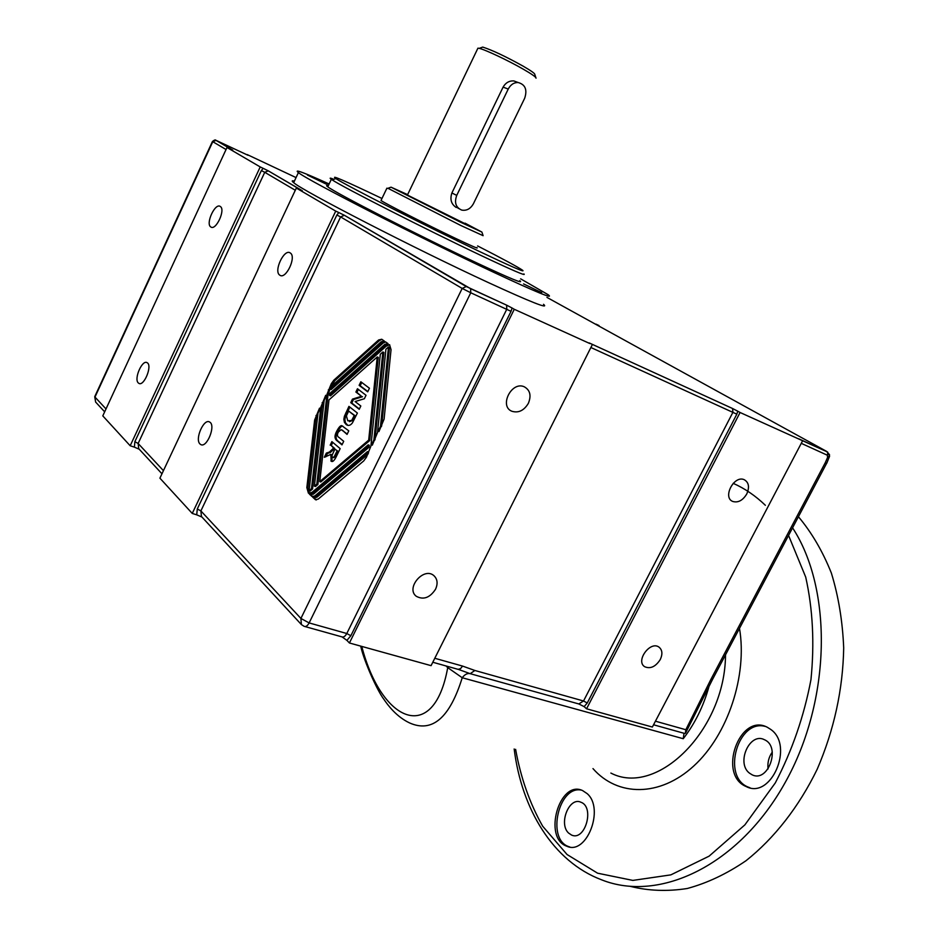 <?xml version="1.0" encoding="UTF-8"?>
<svg xmlns="http://www.w3.org/2000/svg" width="938" height="938" viewBox="0 0 938 938"><rect width="100%" height="100%" fill="white"/><g stroke="black" fill="none" stroke-linecap="round" stroke-linejoin="round"><path stroke-width="1.41" d="M829.52 456.407L826.73 463.29L825.252 462.739L711.004 679.182L685.83 729.729L655.439 721.193M801.263 443.334L827.363 455.223L827.773 453.101L829.579 455.962L827.586 457.439L825.252 462.739M827.363 455.223L827.586 457.439M827.609 452.022L740.082 412.497L586.567 708.788L584.139 706.631L587.247 702.996L583.53 700.991L578.816 703.957L584.139 706.631M827.773 453.101L826.847 451.624M596.029 324.489L826.718 451.448M247.034 154.817L248.394 155.274M586.567 708.788L652.367 727.044L802.482 441.024M342.171 636.996L346.919 640.384L350.859 635.73L346.79 633.513C345.207 636.41 343.519 637.512 341.737 636.82L304.956 626.549M512.089 308.016L506.602 305.143L506.801 309.2L346.79 633.513L309.13 622.926L300.91 618.447L301.379 624.556L304.1 626.314C305.858 626.994 307.535 625.869 309.13 622.926L470.759 292.773L511.034 311.346L512.089 308.016L514.27 309.282L349.417 642.987L346.919 640.384M344.363 215.283L338.829 212.563L336.859 215.025L340.6 216.913L344.363 215.283L470.606 288.681L470.759 292.773L462.176 288.423L466.315 286.512M336.859 215.025L197.285 508.971L196.722 514.833L201.94 517.026M196.722 514.833L192.255 513.438L335.722 211.109L338.829 212.563M546.948 297.405L598.772 326.002M595.982 324.138L599.007 325.556M335.722 211.109L296.326 188.069L301.884 190.566M296.326 188.069L159.906 478.169L192.255 513.438M268.256 170.833L263.156 168.324L261.35 170.575L264.751 172.299L268.256 170.833L302.294 190.707M261.35 170.575L134.849 441.692L134.404 447.156L139.246 449.232M134.404 447.156L130.183 445.761L260.213 166.941L263.156 168.324M260.213 166.941L226.984 147.501L232.413 149.963M226.984 147.501L102.793 415.886L130.183 445.761M587.247 702.996L736.822 414.174L737.737 411.184L732.519 408.487L732.965 412.216L583.53 700.991L474.874 670.482L462.586 666.086L434.798 658.277M737.737 411.184L740.082 412.497M589.779 343.519L514.27 309.282M349.417 642.987L431.081 665.652L592.195 344.891M653.552 724.781L684.599 733.446L685.373 733.317L685.83 729.729M711.004 679.182L712.704 679.1L826.636 463.29M432.793 662.251L458.166 669.369L460.535 668.642L462.586 666.086M458.342 669.38L470.184 673.672C467.394 673.062 464.744 674.41 462.235 677.74L683.239 738.71C694.929 723.632 703.523 706.185 709.022 686.37M684.599 733.446L683.99 733.434L683.239 738.71M445.984 665.933L447.719 667.61L447.754 666.426M361.763 646.411C381.801 723.362 433.966 744.479 447.719 667.61L462.235 677.74C449.759 717.887 432.242 732.965 409.683 722.975C396.61 716.878 387.863 705.259 383.865 699.256C377.78 691.576 364.249 662.111 360.684 646.118M247.151 154.559L296.056 177.587M543.524 304.311C549.598 309.528 531.236 302.294 488.44 282.608C415.757 249.086 301.884 190.484 293.676 182.652C291.495 180.928 291.73 180.413 294.403 181.116M371.612 444.589L373.899 439.887L382.845 351.973L380.3 354.236L370.897 446.171L366.406 457.287L363.698 460.945L318.193 499.11L315.461 499.684L312.776 497.246L315.789 496.906L367.297 453.57L367.508 451.588L314.793 495.979L312.084 496.554L309.411 494.15L312.401 493.787L367.989 446.84L368.2 444.858L312.002 492.38L308.414 493.154L306.832 487.631L314.64 420.013L319.518 408.147L320.151 408.675L317.994 413.142L309.083 490.668L311.498 488.628L320.819 407.174L325.697 395.297L326.342 395.813L324.185 400.291L314.394 486.165L316.821 484.102L327.01 394.312L331.266 383.748L333.811 380.195L378.565 340.002L381.731 339.251L384.334 341.057L381.145 341.784L330.399 387.253L330.188 389.106L382.223 342.534L385.412 341.795L388.039 343.613L384.815 344.34L329.695 393.561L329.484 395.426L385.284 345.653L389.563 344.668L391.04 349.651L384.099 419.075L378.917 431.621L378.202 431.058L380.5 426.333L388.484 346.943L385.917 349.229L377.486 432.641L372.316 445.163L371.612 444.589L372.445 444.905M587.106 793.595C604.858 808.544 586.578 855.737 566.728 846.193C542.68 837.986 559.423 779.501 582.557 790.558L587.106 793.595M770.755 729.436C794.427 745.722 771.036 799.844 746.144 786.536C717.265 774.823 739.648 712.341 767.343 727.29L770.755 729.436M630.442 886.398C648.533 890.901 667.469 891.604 687.214 888.509C707.158 883.139 726.751 873.876 746.027 860.709C774.237 838.338 798.918 806.809 817.186 769.266C834.093 729.952 842.934 689.512 843.696 647.959C842.594 621.237 838.49 596.287 831.373 573.095C822.696 551.345 811.71 532.561 798.426 516.732M477.63 245.944C503.413 259.181 518.433 267.318 522.677 270.32C525.444 272.747 511.339 266.615 480.35 251.912C427.728 226.926 345.888 185.349 335.851 178.595C329.637 174.198 345.008 180.835 381.965 198.493M333.905 179.299C329.988 177.774 329.132 177.786 331.325 179.31L332.216 179.908C342.347 186.873 426.438 229.646 480.479 255.23C512.277 270.261 526.746 276.487 523.873 273.908M476.844 247.55C479.177 249.297 471.802 246.108 454.731 237.994C426.907 224.745 384.732 203.288 381.004 200.498L381.191 200.111M519.722 280.661C524.436 284.425 510.096 278.504 476.727 262.898C420.928 236.763 334.561 192.548 327.784 186.803C326.096 185.56 326.248 185.243 328.241 185.83M465.049 223.162L481.898 232.073L460.699 222.283L391.04 187.178L407.62 194.623M387.969 188.292L460.804 225.483L483.117 235.684L481.956 232.249M464.849 223.584L407.42 195.045M535.821 77.561L534.801 74.442C534.988 73.539 531.119 70.796 523.193 66.188C505.641 56.456 492.157 50.089 482.742 47.088L481.206 47.639M477.559 48.94L477.934 48.155L479.224 48.354C485.11 49.597 508.548 60.665 523.369 69.236C532.022 74.243 536.243 77.221 536.032 78.182M456.325 207.533C451.26 204.285 449.783 199.431 451.893 192.97L503.096 87.117C505.605 82.778 509.17 80.703 513.778 80.903L518.022 82.474M772.279 752.088C768.75 757.118 767.354 762.735 768.058 768.949M660.258 659.566C655.545 666.777 650.362 669.157 644.676 666.707C635.343 661.079 650.128 640.642 658.898 647.056C662.357 649.835 662.803 653.997 660.258 659.566M746.742 494.009C742.767 500.446 738.136 502.944 732.824 501.478C722.225 497.609 734.02 474.945 744.197 479.681C748.864 482.378 749.708 487.162 746.742 494.009M528.375 403.317C523.99 410.563 518.515 413.212 511.937 411.278C498.875 406.342 511.468 381.004 524.166 386.737C530.099 390.009 531.494 395.543 528.375 403.317M435.537 589.252C429.862 597.811 423.437 600.144 416.249 596.263C405.509 588.22 423.554 566.763 433.708 575.486C437.46 578.898 438.081 583.483 435.537 589.252M325.744 456.876L327.397 453.464L330.411 452.456L334.678 448.446L331.243 445.527L332.767 442.373M332.04 461.402L331.888 454.766L330.833 454.379L324.325 457.275L326.354 453.089L327.397 453.464M338.102 451.342L334.936 449.185L333.67 451.788C331.888 455.376 331.513 457.193 332.556 457.228L335.476 456.665L338.102 451.342L334.936 449.185M333.611 457.603L335.476 456.665M326.354 453.089L329.355 452.081L333.623 448.059L334.678 448.446M333.623 448.059L331.243 445.527M330.188 445.151L331.888 441.634L340.166 448.622L336.554 456.079C334.397 460.64 332.603 462.328 331.161 461.156L330.833 454.379M334.42 456.29L337.047 450.967M360.849 381.778L369.443 388.25L367.708 391.826L359.125 385.33L360.849 381.778M359.125 385.33L360.169 385.741L361.751 382.47M367.837 391.545L360.169 385.741M330.188 389.106L331.22 389.505L383.255 342.968L385.624 341.948M331.091 386.632L334.843 380.605L379.597 340.424L381.942 339.404M314.394 486.165L315.461 486.529L317.888 484.465L328.042 394.71L330.282 388.32M309.083 490.668L310.138 491.031L312.553 488.979L321.851 407.561L324.079 401.206M309.388 493.458L307.887 487.983L315.684 420.388L317.888 414.057M310.361 494.584L313.456 494.15L369.056 447.227L369.255 445.257L368.2 444.858M312.964 496.788L310.677 494.689M368.458 453.089L368.575 451.975L367.508 451.588M313.738 497.703L316.845 497.257L367.802 454.426M316.352 499.919L314.042 497.797M375.036 439.582L383.888 352.395L382.845 351.973M381.637 426.04L389.528 347.377L388.484 346.943M329.484 395.426L330.516 395.824L386.327 346.087L389.657 344.738M369.748 440.52L378.284 357.378L377.24 356.956L328.98 399.893L319.752 481.628L368.681 440.133L369.748 440.52L320.808 481.991L319.752 481.628M367.989 446.84L369.056 447.227M311.498 488.628L312.553 488.979M316.821 484.102L317.888 484.465M368.681 440.133L377.24 356.956M367.297 453.57L368.083 453.851M380.5 426.333L381.344 426.649M378.202 431.058L379.046 431.374M373.899 439.887L374.743 440.192M357.472 388.742L366.031 395.273L364.354 398.744L355.103 401.558L360.825 406.002L359.231 409.308L350.742 402.66L352.454 399.119L361.482 396.305L355.889 392.025L357.472 388.742M355.889 392.025L356.932 392.424L358.386 389.434M361.482 396.305L356.932 392.424M352.454 399.119L353.497 399.529L362.525 396.715M350.742 402.66L351.785 403.059L353.497 399.529M359.371 409.003L351.785 403.059M342.159 444.518L338.665 441.587C335.523 439.605 335.253 436.229 337.856 431.468C339.978 427.435 341.631 425.664 342.827 426.169M347.224 434.071L341.842 430.014M341.057 429.663L338.278 432.148C336.953 434.798 337.223 436.569 339.087 437.483L343.707 441.317L341.983 444.87L337.61 441.212C334.467 439.23 334.198 435.853 336.801 431.081C339.064 426.837 340.799 425.09 342.018 425.817L348.784 430.859L347.06 434.411L342.1 430.05M357.401 413.06L352.454 422.815C350.601 425.36 348.631 426.028 346.532 424.808L344.41 422.405L343.847 419.321L344.387 416.32L348.936 406.389L357.401 413.06M347.869 425.371L345.465 422.792L344.891 419.72L345.43 416.707L349.839 407.092M347.787 420.799L353.005 420.353L355.291 415.886L348.655 411.043L346.415 415.909L347.787 420.799M349.464 421.643L353.005 420.353M351.949 419.954L354.236 415.487L348.655 411.043M354.236 415.487L355.291 415.886M138.32 382.95C133.618 379.022 142.318 359.16 147.172 362.725C152.718 365.445 143.877 387.031 138.754 383.29L138.32 382.95M210.78 226.949C205.305 223.76 215.236 202.409 220.313 206.501C225.835 209.62 215.857 231.065 210.804 226.961L210.78 226.949M200.017 444.002C194.518 439.347 203.933 417.949 209.678 422.065C216.221 425.289 206.688 448.774 200.591 444.448L200.017 444.002M279.782 275.151C273.31 271.317 284.261 248.195 290.288 252.99C296.807 256.742 285.809 279.981 279.817 275.174L279.782 275.151M508.232 89.063C510.6 84.655 513.883 82.462 518.104 82.509C525.28 84.479 527.473 89.731 524.67 98.267L473.432 203.698C470.571 208.775 466.69 210.921 461.789 210.112C455.833 207.579 454.144 202.678 456.736 195.397L508.232 89.063L503.096 87.117M404.454 227.993L384.439 218.39L404.454 227.993M541.73 292.656L523.568 283.909L541.73 292.656M326.236 184.106L307.441 175.066L326.236 184.106M520.625 278.832L548.261 294.767C554.499 299.679 536.243 292.175 493.529 272.231C420.963 238.299 306.855 179.908 298.401 172.592C293.477 168.676 303.713 172.463 329.121 183.977M581.408 790.136C558.743 785.047 546.303 839.193 568.604 846.58L569.8 846.991M568.58 833.05L571.594 835.078C585.16 841.398 594.891 807.032 580.927 802.236C569.249 796.503 558.321 823.775 568.58 833.05M765.42 726.481C738.112 718.485 721.334 776.453 748.02 787.029L750.013 787.791M749.485 773.158L751.983 774.729C768.116 783.242 781.178 746.683 764.493 739.754C749.825 731.734 735.814 762.981 749.485 773.158M350.859 635.73L511.034 311.346M301.379 624.556L201.447 516.498L200.884 510.917L340.6 216.913L462.176 288.423L300.91 618.447L200.884 510.917L197.285 508.971M134.849 441.692L138.132 443.463L264.751 172.299L295.294 190.262M161.957 473.796L138.742 448.692L138.132 443.463L163.435 470.665M736.822 414.174L590.881 347.506M732.519 408.487L589.228 342.945M578.816 703.957L470.184 673.672L474.874 670.482M232.753 150.092L216.103 140.372L247.949 155.251M506.602 305.143L470.606 288.681M212.457 141.45L94.726 396.68L95.617 402.05L94.855 396.399M232.436 149.974L215.799 140.254C215.482 139.563 214.356 139.973 212.434 141.497L226.046 149.529M216.103 140.372L212.774 141.72L94.984 397.079L106.006 408.933M514.165 748.981C521.657 809.013 552.939 861.541 601.692 879.856C659.496 902.954 739.203 865.422 785.235 782.421C831.537 699.701 832.534 588.97 792.563 527.824M733.199 483.34C744.772 488.464 755.5 495.78 765.373 505.301M788.553 535.434L805.707 577.093C812.847 609.09 814.594 643.28 810.96 679.651C804.054 716.116 792.176 750.541 775.292 782.925L744.866 824.889L709.116 856.148L670.846 874.873L632.857 880.407L597.588 873.196L567.056 854.518L542.68 826.214C529.736 803.327 520.719 777.708 515.619 749.345M592.98 768.597C617.474 796.632 659.707 797.312 693.78 765.983C727.9 734.876 747.516 675.548 739.496 628.343M329.355 452.081L330.411 452.456M333.271 448.786L334.327 449.161M335.698 453.722L336.765 454.109M330.891 460.957L331.958 461.332M312.401 493.787L313.456 494.15M306.832 487.631L307.887 487.983M314.64 420.013L315.684 420.388M315.965 415.522L317.009 415.897M320.819 407.174L321.851 407.561M322.144 402.683L323.176 403.07M327.01 394.312L328.042 394.71M328.335 389.821L329.367 390.208M331.266 383.748L332.286 384.146M333.811 380.195L334.843 380.605M378.565 340.002L379.597 340.424M382.223 342.534L383.255 342.968M315.789 496.906L316.845 497.257M315.168 499.462L316.223 499.813M385.284 345.653L386.327 346.087M311.779 496.331L312.846 496.694M337.61 441.212L338.665 441.587M336.801 431.081L337.856 431.468M342.511 430.671L343.566 431.07M345.934 424.375L346.99 424.773M344.41 422.405L345.465 422.792M345.723 413.037L346.767 413.435M344.387 416.32L345.43 416.707M343.847 419.321L344.891 419.72M353.462 417.082L354.517 417.48M456.736 195.397L451.893 192.97M725.52 654.818C725.226 730.139 656.858 797.218 610.861 773.053M829.532 454.719L826.941 451.682L798.754 438.808M506.766 305.225L465.952 286.371L344.234 215.212M268.151 170.775L301.907 190.578M732.648 408.546L589.17 342.933M685.877 732.461L712.54 679.405M104.657 411.829L95.617 402.05M335.851 178.595L332.216 179.908M331.325 179.31L327.784 186.803M391.04 187.178L387.453 188.468M386.913 188.151L381.004 200.498M482.742 47.088L479.224 48.354M477.934 48.155L407.362 195.174M332.99 457.439L333.74 457.709M331.829 461.39L331.161 461.156M308.414 493.154L309.282 493.447M315.461 499.684L316.141 499.907M312.084 496.554L312.741 496.777M342.464 430.237L341.42 429.85M347.588 425.207L346.532 424.808M513.778 80.903L518.104 82.509M457.826 208.084L458.682 208.517M327.245 184.704L326.694 185.865M298.401 172.592L293.676 182.652M566.74 846.193L568.616 846.58M746.12 786.525L748.008 787.017"/></g></svg>
